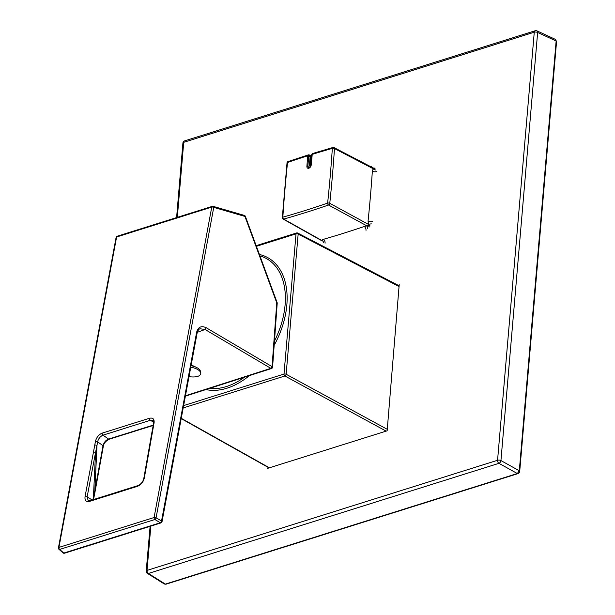 <?xml version="1.0" encoding="UTF-8"?>
<svg xmlns="http://www.w3.org/2000/svg" width="615" height="615" viewBox="0 0 615 615"><rect width="100%" height="100%" fill="white"/><g stroke="black" fill="none" stroke-linecap="round" stroke-linejoin="round"><path stroke-width="0.92" d="M267.64 468.353L387.15 430.808L399.212 284.622M177.374 216.657L183.724 142.334L534.266 32.203L497.566 460.274L147.023 570.405L150.821 526.363M164.343 584.004L165.381 584.104L148.392 573.464A2.437 1.599 122.1 0 1 147.346 573.365A2.437 2.437 0 0 1 146.216 571.081A2.437 1.038 5.1 0 1 147.023 570.405A2.437 1.53 72.8 0 0 148.392 573.464L498.957 463.326A2.437 1.545 -107.6 0 1 497.566 460.274A2.437 1.038 5.1 0 1 500.941 460.566L537.641 32.472L556.145 41.013L555.43 39.406L536.918 30.858A2.437 1.561 114.8 0 1 537.641 32.472A2.437 1.022 -175.3 0 0 534.266 32.203A2.437 1.545 -107.6 0 1 535.165 30.75L184.615 140.881A2.437 1.53 72.7 0 0 183.724 142.334A2.437 1.022 -175.3 0 0 182.916 143.011L176.659 216.872M500.941 460.566A2.437 1.491 119.1 0 1 498.957 463.326L517.307 473.535L519.298 470.775A1.522 0.646 -175.1 0 1 519.721 471.274L556.567 41.513A1.522 0.646 4.9 0 0 556.145 41.013L519.298 470.775L500.941 460.566M147.346 573.365L164.336 584.004L165.988 584.204A1.522 0.961 -107.4 0 1 165.381 584.104L517.307 473.535A1.522 0.961 -107.4 0 0 517.922 473.635L165.988 584.204M256.409 246.308L296.015 233.869A1.522 0.646 4.9 0 1 298.152 234.061A1.522 0.984 -62.5 0 0 297.737 233.07L399.112 285.791M183.224 407.922L284.906 375.98A1.522 0.976 -61.4 0 0 286.136 374.258L387.273 429.324M93.326 498.45L94.841 490.555A12013.318 7158.331 74.4 0 0 103.005 445.644C104.073 442.208 105.926 440.017 108.586 439.087L102.997 435.166C100.153 436.512 98.354 438.741 97.608 441.854L95.417 441.478L94.802 444.937L96.993 445.314L95.556 452.525A30744.427 20478.554 70.5 0 0 87.122 496.974L88.199 500.641L89.975 500.664A1.522 0.969 72.3 0 0 89.436 501.41C86.092 502.109 84.632 500.525 85.047 496.651L94.81 444.945M95.417 441.485C96.447 437.403 98.7 434.621 102.175 433.129A1.522 0.976 72 0 0 102.997 435.166L150.383 420.276L153.665 422.213M152.927 426.956L154.081 423.051C154.496 419.169 152.997 417.57 149.591 418.231A1.522 0.953 73.1 0 0 150.383 420.276L152.866 420.445M154.081 423.051L153.589 423.481M154.088 517.515L211.752 207.094L116.596 236.99L58.932 547.412L154.088 517.515A1.522 0.761 10.5 0 1 156.079 517.792L161.522 521.013A151888.533 106238.898 66.3 0 0 196.646 332.185C198.153 326.949 201.359 325.473 206.271 327.764L205.064 329.486L270.846 368.354A1.522 0.946 71.2 0 0 271.561 368.508A1.522 1.522 0 0 0 272.583 367.178A1.522 0.661 -175.8 0 0 272.061 366.632L276.765 302.857L244.947 216.434L213.743 207.37L156.079 517.792A1.522 0.776 -59.4 0 1 154.872 519.514L59.655 549.433L63.776 553.062L160.315 522.735L154.872 519.514A1.522 0.938 -108.9 0 1 154.088 517.515M153.419 426.526L144.317 478.024C143.28 482.091 141.004 484.858 137.476 486.319L89.436 501.417M196.631 367.478L191.211 364.926M185.484 395.768L270.846 368.354L272.061 366.632L206.271 327.764M196.646 332.185A1.522 0.761 -169.5 0 1 197.154 332.892A1.522 0.761 -169.5 0 0 197.146 332.9C197.999 330.194 199.014 328.825 200.206 328.787L205.064 329.486L197.277 332.331M161.522 522.158L160.146 522.635M153.189 425.457L109.209 439.21A1.522 0.946 -106.6 0 1 108.586 439.087L153.258 425.103M103.328 446.244A1.522 0.769 -169.8 0 0 103.005 445.644L97.608 441.854L96.993 445.314L94.841 490.555A1.522 0.776 -169.6 0 1 95.156 491.154L103.328 446.244C103.758 443.407 105.719 441.063 109.209 439.21M85.047 496.651A1.522 0.746 -169.3 0 1 87.122 496.974L92.819 500.318L93.419 497.343L95.556 452.525A1.522 0.746 -169.2 0 0 93.472 452.194M152.082 433.783A1.522 0.761 -170 0 0 151.567 434.236L143.802 478.478L142.895 481.022C142.98 481.668 139.159 485.765 138.014 485.573L138.014 485.573A1.522 0.953 72.8 0 0 137.476 486.319M144.317 478.024A1.522 0.761 -170.1 0 0 143.802 478.478M162.022 521.72A1.522 0.761 -169.4 0 0 161.522 521.013A1.522 0.776 -59.4 0 1 160.315 522.735A1.522 0.938 -109 0 0 161.015 522.888A1.522 1.522 0 0 0 162.022 521.728L197.146 332.9M64.46 553.223A1.522 0.984 -105.9 0 1 63.776 553.062A1.522 1.015 -48.6 0 1 63.038 552.9A1.522 1.522 0 0 0 64.475 553.223L161.022 522.888M272.583 367.178L277.234 302.888L245.377 216.349A1.522 1.522 0 0 0 244.378 215.411L213.174 206.348A1.522 1.522 0 0 0 212.321 206.348A1.522 0.984 -105.8 0 0 211.752 207.094A1.522 0.761 10.5 0 1 213.743 207.37L213.167 206.363M59.655 549.433A1.522 0.984 -105.9 0 1 58.932 547.412A1.522 0.761 10.5 0 0 58.433 547.85A1.522 1.522 0 0 0 58.925 549.264A1.522 1.015 -48.6 0 0 59.655 549.433M58.686 548.388A1.522 0.761 10.5 0 1 58.433 547.85L116.097 237.428A1.522 0.761 10.5 0 1 116.596 236.99A1.522 0.938 -109 0 1 117.096 236.268L212.329 206.348A1.522 0.984 -105.8 0 1 212.767 206.371M245.377 216.349L243.971 215.435M276.827 303.679L276.765 302.857M191.081 365.641C196.462 366.855 199.606 368.731 200.498 371.276L200.851 372.921C199.867 370.245 196.516 368.324 190.796 367.17M189.02 376.711C196.662 377.556 200.605 376.295 200.851 372.921M371.506 166.373A3.044 1.953 -106 0 1 371.368 167.019M311.082 155.387L310.16 156.318L309.33 166.027L310.006 165.812L310.836 155.818A2.283 1.484 -171.4 0 0 311.644 154.926L312.228 154.38A1.522 0.961 -107.3 0 1 312.789 153.473L332.93 147.477A1.522 0.976 74.1 0 0 332.331 148.392A1.522 0.669 3.8 0 1 334.468 148.546A1.522 0.984 -62.5 0 0 334.053 147.592A1.522 1.522 0 0 0 332.93 147.477A1.522 0.976 74.1 0 1 333.484 147.554M321.53 240.603L321.676 240.688A3.044 2.683 -56 0 0 321.537 240.603L283.108 219.055A1.522 0.992 -60.7 0 0 283.7 219.101A1.522 0.976 -105.9 0 1 282.839 217.18A1215.44 789.721 -61.6 0 0 327.634 203.104A1215.44 789.721 -61.6 0 0 332.331 148.392A1215.44 789.721 -61.6 0 0 312.228 154.38L311.221 164.905A2.929 1.907 -61.6 0 1 308.83 168.233A2.929 1.907 -61.6 0 1 306.893 166.265L307.685 155.803A1.522 0.961 -107.6 0 1 308.246 154.903L288.051 161.576A1.522 1.522 0 0 0 287.028 162.86A1.522 0.623 6 0 1 287.528 162.468A1215.44 789.721 -61.6 0 0 282.839 217.18A1.522 0.669 -176.2 0 0 282.331 217.625L287.028 162.86M376.618 171.562A3.044 1.33 3.9 0 1 372.344 171.239L373.359 168.056L334.045 147.592M366.017 230.333A3.044 1.891 71.2 0 0 364.188 226.512L368.662 225.513L368.07 221.108A1217.454 791.036 -61.6 0 0 372.344 171.239M321.322 240.388L323.344 239.343A3.044 1.953 -106 0 1 325.074 243.194M310.836 155.818L311.674 155.195M310.76 155.434A2.283 1.883 106.9 0 1 310.214 155.364A2.283 1.883 106.9 0 1 309.729 155.126L309.099 155.195L308.699 156.464A2.283 0.961 -175.1 0 0 310.16 156.318L310.836 156.102A2.283 0.961 -175.1 0 0 311.567 155.557L311.644 154.926A1.522 0.546 9.2 0 1 312.128 154.626M307.746 156.002A1.522 0.73 0.3 0 1 308.792 155.818A2.283 1.046 -157.6 0 0 310.268 155.995M310.298 155.387L309.729 155.126A1.522 0.892 113.9 0 0 309.583 155.026L310.137 155.295A1.522 0.992 117.8 0 1 310.229 155.349L310.367 155.441M288.051 161.576A1.522 0.946 -109 0 0 287.528 162.468A1215.44 789.721 -61.6 0 1 307.685 155.803A1.522 1.053 -26.6 0 1 309.099 155.195L308.968 154.857A1.522 1.522 0 0 0 308.246 154.903M308.807 154.972L309.583 155.026A1.522 0.892 113.9 0 0 309.076 155.042M373.036 167.111A3.044 1.038 -93.5 0 1 372.698 167.71M374.45 168.095A3.044 1.837 -58.3 0 1 373.359 168.056M375.042 168.687A3.044 2.552 -24.5 0 1 373.566 168.264M375.873 169.986A3.044 1.983 24.5 0 1 372.936 168.579L334.468 148.546A1216.962 790.713 -61.6 0 1 329.771 203.327L368.17 224.229A3.044 0.384 -9.9 0 0 371.26 223.814M372.336 221.554A3.044 1.245 5.9 0 1 368.07 221.108M370.13 225.951A3.044 0.53 20.7 0 0 368.662 225.513M369.407 226.958L368.4 225.866M367.755 228.68A3.044 0.984 84.3 0 0 366.955 225.913L328.556 205.01A1.522 0.976 -61.4 0 0 329.771 203.327A1.522 0.623 -174 0 0 327.634 203.104A1.522 0.946 71 0 0 328.556 205.01A1216.962 790.713 -61.6 0 1 283.7 219.101L321.376 240.234A3.044 2.56 -128.4 0 1 323.682 242.533M206.563 389.695A73.339 47.647 -61.6 0 0 226.927 388.219A73.339 47.647 -61.6 0 0 248.721 376.18M274.205 345.246A73.339 47.647 -61.6 0 0 259.415 254.472M399.05 286.536L298.152 234.061L286.136 374.258A1.522 0.646 -175.1 0 0 283.999 374.066L183.662 405.585M386.151 431.123L284.891 375.98A1.522 0.961 72.6 0 1 283.999 374.066L296.015 233.869A1.522 0.961 72.6 0 1 296.576 232.962A1.522 0.961 72.6 0 1 297.145 233.039M181.287 418.338L269.408 467.8M259.93 255.871A71.901 46.717 118.4 0 1 274.521 340.964M243.525 377.887A71.901 46.717 118.4 0 1 226.358 386.551A71.901 46.717 118.4 0 1 210.253 388.542M149.591 418.231L102.175 433.129M323.344 239.343A1217.454 791.036 -61.6 0 0 364.188 226.512M311.221 164.905A1.522 0.646 -175.1 0 0 310.736 165.266L311.567 155.557A1.522 0.646 4.9 0 1 312.051 155.195M310.006 165.812A2.283 0.961 -175.1 0 0 310.736 165.266A1.937 1.261 -61.6 0 1 310.437 166.265A1.937 1.261 -61.6 0 1 310.383 166.373L310.383 166.373A1.937 1.261 -61.6 0 1 308.722 167.526A1.937 1.261 -61.6 0 1 307.861 166.173L308.699 156.464A1.522 0.646 4.9 0 0 307.723 156.556M309.33 166.027A2.283 0.961 4.9 0 1 307.861 166.173A1.522 0.646 4.9 0 0 306.893 166.265M310.268 155.38A2.283 1.491 117.8 0 1 310.229 155.349L311.651 154.888M536.918 30.858A2.437 2.437 0 0 0 535.165 30.75M146.216 571.081L150.091 526.609M184.615 140.881A2.437 2.437 0 0 0 182.916 143.011M555.43 39.406L556.567 41.513M517.922 473.635C519.306 472.82 519.906 472.036 519.721 471.274M297.737 233.07A1.522 1.522 0 0 0 296.576 232.962L256.171 245.662M181.24 418.615L269.062 467.907M95.156 491.154L93.534 499.534M151.567 434.236L153.566 423.481C153.473 420.921 153.243 419.914 152.866 420.452M89.975 500.664L138.014 485.573M63.038 552.9L58.925 549.264M117.111 236.26A1.522 1.522 0 0 0 116.097 237.428M185.415 396.152L271.53 368.516M282.339 217.61A1.522 1.522 0 0 0 283.115 219.055M312.789 153.473A1.522 1.522 0 0 0 311.89 154.234L311.651 154.872"/></g></svg>
